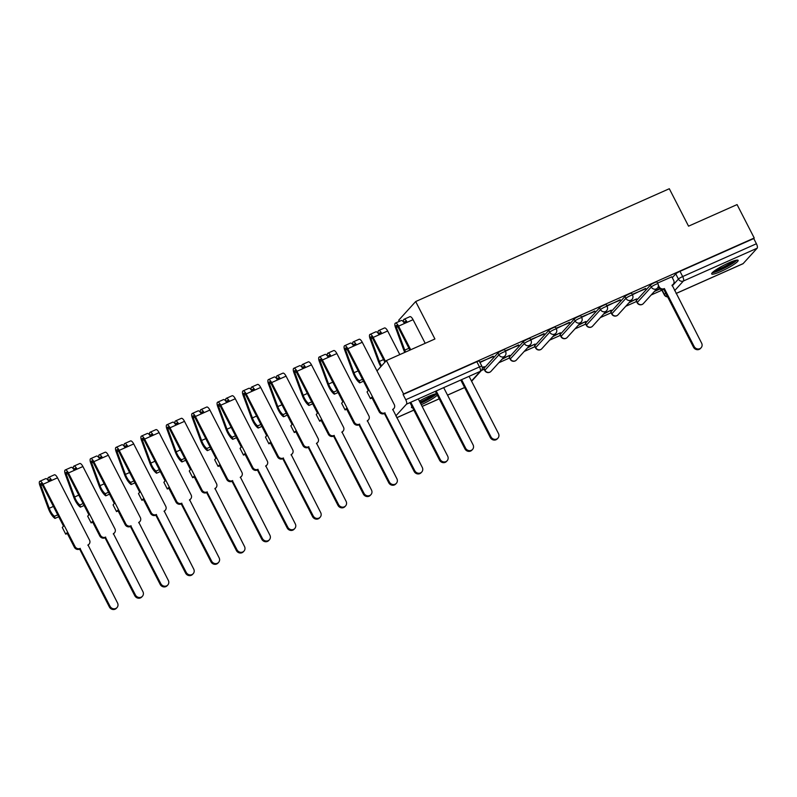 <?xml version="1.0" encoding="UTF-8"?>
<svg xmlns="http://www.w3.org/2000/svg" width="797" height="797" viewBox="0 0 797 797"><rect width="100%" height="100%" fill="white"/><g stroke="black" fill="none" stroke-linecap="round" stroke-linejoin="round"><path stroke-width="1.2" d="M504.631 349.763A3.816 0.558 152.8 0 0 502.22 350.421A3.816 0.558 152.8 0 0 497.976 352.961L498.922 354.804A3.816 0.558 -27.2 0 1 503.176 352.274A3.816 0.558 -27.2 0 1 505.577 351.616L504.631 349.763M530.025 338.476A3.816 0.558 152.8 0 0 527.624 339.123A3.816 0.558 152.8 0 0 523.37 341.664L524.326 343.507A3.816 0.558 -27.2 0 1 528.57 340.977A3.816 0.558 -27.2 0 1 530.971 340.319L530.025 338.476M555.419 327.178A3.816 0.558 152.8 0 0 553.018 327.826A3.816 0.558 152.8 0 0 548.764 330.366L549.721 332.219A3.816 0.558 -27.2 0 1 553.965 329.679A3.816 0.558 -27.2 0 1 556.366 329.022L555.419 327.178M580.814 315.881A3.816 0.558 152.8 0 0 578.413 316.539A3.816 0.558 152.8 0 0 574.169 319.069L575.115 320.922A3.816 0.558 -27.2 0 1 579.359 318.382A3.816 0.558 -27.2 0 1 581.76 317.724L580.814 315.881M606.208 304.584A3.816 0.558 152.8 0 0 603.807 305.241A3.816 0.558 152.8 0 0 599.563 307.772L600.51 309.625A3.816 0.558 -27.2 0 1 604.754 307.084A3.816 0.558 -27.2 0 1 607.155 306.427L606.208 304.584M631.603 293.286A3.816 0.558 152.8 0 0 629.202 293.944A3.816 0.558 152.8 0 0 624.958 296.484L625.904 298.327A3.816 0.558 -27.2 0 1 630.148 295.787A3.816 0.558 -27.2 0 1 632.559 295.139L631.603 293.286M657.007 281.989A3.816 0.558 152.8 0 0 654.596 282.646A3.816 0.558 152.8 0 0 650.352 285.187L651.298 287.03A3.816 0.558 -27.2 0 1 655.552 284.489A3.816 0.558 -27.2 0 1 657.953 283.842L657.007 281.989M721.046 271.388A14.884 2.162 152.8 0 0 738.142 260.33A14.884 2.162 152.8 0 0 728.777 262.88A14.884 2.162 152.8 0 0 711.671 273.939A14.884 2.162 152.8 0 0 721.046 271.388M421.264 404.727A14.884 2.162 152.8 0 0 437.314 395.113M436.557 393.638A14.884 2.162 152.8 0 0 428.577 396.408A14.884 2.162 152.8 0 0 419.401 401.1M481.418 370.485L484.138 369.28M498.802 362.755L509.532 357.983M524.197 351.457L534.926 346.685M549.591 340.16L560.321 335.388M574.986 328.872L585.715 324.09M600.38 317.575L611.12 312.803M625.775 306.277L636.514 301.505M651.179 294.98L661.909 290.208M399.287 321.39L398.699 320.235L415.675 301.545L669.311 188.73L688.548 226.169L737.066 204.59L754.231 238.004L403.581 393.977L386.406 360.563L434.923 338.984L415.675 301.545M411.929 406.41A14.884 2.162 152.8 0 0 411.481 407.456A14.884 2.162 152.8 0 0 412.587 407.705M395.82 415.924L406.49 404.169A3.816 1.365 -114 0 0 405.753 399.725L479.505 366.919A3.816 0.558 -27.2 0 1 481.906 366.271L479.236 361.061A3.816 0.558 -27.2 0 0 476.825 361.718L479.505 366.919A3.816 1.365 -114 0 1 480.242 371.372L406.49 404.169M403.581 393.977L403.083 394.515L405.753 399.725M376.991 370.924L386.406 360.563M672.289 277.695L675.746 273.889L678.426 279.089A3.816 0.558 -27.2 0 1 682.67 276.559L756.413 243.752A3.816 1.365 66 0 1 757.15 248.206L743.133 263.618A3.816 1.365 66 0 1 742.963 263.747A3.816 1.365 66 0 1 742.754 263.797M756.413 243.752L753.743 238.552L754.231 238.004M628.943 302.79L635.707 299.293M635.906 299.692L636.654 298.875L629.69 301.973M632.37 294.77L645.61 288.394M645.809 288.793L632.17 294.382M603.548 314.088L610.303 310.591M610.512 310.989L611.249 310.172L604.295 313.271M606.975 306.068L620.205 299.692M620.415 300.09L606.766 305.669M578.154 325.385L584.908 321.888M585.118 322.287L585.855 321.47L578.901 324.558M581.581 317.365L594.811 310.989M595.02 311.388L581.372 316.967M552.759 336.673L559.514 333.186M559.723 333.584L560.46 332.767L553.507 335.856M556.186 328.663L569.417 322.287M569.626 322.685L555.977 328.264M527.365 347.97L534.12 344.483M534.319 344.872L535.066 344.055L528.102 347.153M530.782 339.96L544.022 333.584M544.231 333.983L530.583 339.562M501.971 359.268L508.725 355.781M508.924 356.169L509.672 355.352L502.708 358.451M505.388 351.258L518.628 344.882M518.827 345.28L505.188 350.859M482.324 368.005L483.331 367.068M483.53 367.467L484.277 366.65L482.295 367.527M479.993 362.545L493.233 356.179M493.433 356.568L479.794 362.157M483.968 368.383L484.915 370.226A3.816 0.558 -27.2 0 0 484.775 370.525L483.829 368.672A3.816 0.558 152.8 0 1 483.968 368.383L497.976 352.961M509.363 357.086L510.309 358.929A3.816 0.558 -27.2 0 0 510.17 359.228L509.223 357.385A3.816 0.558 152.8 0 1 509.363 357.086L523.37 341.664M534.757 345.788L535.704 347.631A3.816 0.558 -27.2 0 0 535.564 347.93L534.618 346.087A3.816 0.558 152.8 0 1 534.757 345.788L548.764 330.366M560.152 334.491L561.098 336.334A3.816 0.558 -27.2 0 0 560.958 336.633L560.012 334.79A3.816 0.558 152.8 0 1 560.152 334.491L574.169 319.069M585.546 323.193L586.492 325.046A3.816 0.558 -27.2 0 0 586.363 325.335L585.406 323.492A3.816 0.558 152.8 0 1 585.546 323.193L599.563 307.772M610.94 311.896L611.897 313.749A3.816 0.558 -27.2 0 0 611.757 314.038L610.801 312.195A3.816 0.558 152.8 0 1 610.94 311.896L624.958 296.484M636.335 300.608L637.291 302.452A3.816 0.558 -27.2 0 0 637.152 302.75L636.205 300.897A3.816 0.558 152.8 0 1 636.335 300.608L650.352 285.187M671.831 276.808L657.565 283.084M654.347 291.493L659.916 289.012M659.498 288.713L655.084 290.676M403.083 394.515L476.825 361.718M753.743 238.552L679.99 271.349A3.816 0.558 152.8 0 0 675.746 273.889M658.352 285.216L659.139 286.741A3.816 3.517 42.3 0 0 664.12 288.653L663.483 289.361A3.816 3.517 -137.7 0 1 658.501 287.448L658.173 286.81M664.369 288.544L694.137 346.466A4.384 4.045 42.3 0 0 701.121 347.751A4.384 4.045 42.3 0 0 701.619 343.138L672.1 285.107A3.816 3.517 42.3 0 0 673.196 284.31L672.558 285.017A3.816 3.517 -137.7 0 1 672.001 285.505M701.121 347.751L700.483 348.458A4.384 4.045 -137.7 0 1 693.49 347.173L663.722 289.251M673.196 284.31A3.816 3.517 42.3 0 0 673.624 280.295L671.801 276.748M735.621 260.35A12.882 1.873 -27.2 0 1 732.064 263.399A12.882 1.873 -27.2 0 1 713.156 271.887M715.088 270.422A11.925 1.733 152.8 0 0 731.048 262.731A11.925 1.733 152.8 0 0 733.3 261.057M712.199 272.793A14.784 2.142 152.8 0 0 733.23 263.04A14.784 2.142 152.8 0 0 736.916 260.091M435.431 393.867A12.882 1.873 -27.2 0 1 431.874 396.926A12.882 1.873 -27.2 0 1 420.427 403.103M419.929 402.136A11.925 1.733 152.8 0 0 430.858 396.258A11.925 1.733 152.8 0 0 433.11 394.585M420.567 403.372A14.784 2.142 152.8 0 0 433.04 396.567A14.784 2.142 152.8 0 0 436.617 393.738M461.593 379.671L490.972 436.836A4.384 4.045 42.3 0 0 497.956 438.121L497.318 438.828A4.384 4.045 -137.7 0 1 490.324 437.543L460.766 380.03M497.956 438.121A4.384 4.045 42.3 0 0 498.454 433.498L469.074 376.333M409.897 350.122L397.922 326.83A2.291 0.817 -114 0 0 396.398 325.395A2.291 0.817 -114 0 0 396.428 327.428L404.766 350.132A8.966 3.208 -114 0 0 405.553 352.045M404.746 352.404A11.447 4.095 66 0 1 403.78 350.072L395.442 327.368A4.772 1.704 66 0 1 395.392 323.124A4.772 1.704 66 0 1 398.57 326.122L410.714 349.753M395.392 323.124L401.25 320.514A4.772 1.704 66 0 1 404.428 323.512L398.57 326.122M436.188 390.958L465.568 448.133A4.384 4.045 42.3 0 0 472.561 449.418L471.924 450.126A4.384 4.045 -137.7 0 1 464.93 448.841L435.371 391.327M404.946 323.283A2.291 0.817 66 0 1 405.025 321.55A2.291 0.817 66 0 1 406.36 322.655M403.68 322.257A4.772 1.704 66 0 1 404.019 319.288A4.772 1.704 66 0 1 407.197 322.287L404.428 323.512M404.019 319.288L409.877 316.678A4.772 1.704 66 0 1 413.055 319.677L425.2 343.308M472.561 449.418A4.384 4.045 42.3 0 0 473.059 444.796L443.68 387.631M384.911 362.217L372.528 338.127A2.291 0.817 -114 0 0 371.003 336.683A2.291 0.817 -114 0 0 371.023 338.725L379.362 361.43A8.966 3.208 -114 0 0 381.554 365.913M380.896 366.63A11.447 4.095 66 0 1 378.386 361.37L370.047 338.665A4.772 1.704 66 0 1 369.997 334.421A4.772 1.704 66 0 1 373.175 337.42L385.549 361.509M369.997 334.421L375.855 331.811A4.772 1.704 66 0 1 379.033 334.81L373.175 337.42M410.794 402.256L440.173 459.421A4.384 4.045 42.3 0 0 447.167 460.706L446.519 461.423A4.384 4.045 -137.7 0 1 439.536 460.138L409.977 402.624M379.551 334.581A2.291 0.817 66 0 1 379.631 332.847A2.291 0.817 66 0 1 380.966 333.953M378.286 333.554A4.772 1.704 66 0 1 378.625 330.586A4.772 1.704 66 0 1 381.803 333.574L379.033 334.81M378.625 330.586L384.483 327.975A4.772 1.704 66 0 1 387.661 330.974L399.805 354.605M447.167 460.706A4.384 4.045 42.3 0 0 447.665 456.093L418.286 398.928M385.011 412.796L384.124 413.613A3.816 3.517 -137.7 0 1 379.143 411.71L371.721 397.265L370.485 398.63L367.038 391.915L368.274 390.55L347.133 349.425A2.291 0.817 -114 0 0 345.609 347.98A2.291 0.817 -114 0 0 345.629 350.022L353.968 372.727A8.966 3.208 -114 0 0 359.248 380.717L359.726 382.869A11.447 4.095 66 0 1 352.991 372.667L344.653 349.953A4.772 1.704 66 0 1 344.603 345.719A4.772 1.704 66 0 1 347.781 348.707L379.79 411.003A3.816 3.517 42.3 0 0 384.772 412.906L414.779 470.718A4.384 4.045 42.3 0 0 421.772 472.003A4.384 4.045 42.3 0 0 422.271 467.391L392.742 409.359A3.816 3.517 42.3 0 0 394.276 404.557L362.266 342.272L347.781 348.707M372.06 397.932L370.485 398.63M362.476 379.282L359.248 380.717M363.472 381.205L359.726 382.869M344.603 345.719L350.461 343.108A4.772 1.704 66 0 1 353.639 346.107M393.848 408.572L393.2 409.279A3.816 3.517 -137.7 0 1 392.652 409.758M421.772 472.003L421.125 472.711A4.384 4.045 -137.7 0 1 414.141 471.425L384.373 413.504M354.157 345.878A2.291 0.817 66 0 1 354.237 344.145A2.291 0.817 66 0 1 355.572 345.24M352.892 344.852A4.772 1.704 66 0 1 353.23 341.883A4.772 1.704 66 0 1 356.408 344.872M353.23 341.883L359.088 339.273A4.772 1.704 66 0 1 362.266 342.272M359.616 424.094L358.73 424.911A3.816 3.517 -137.7 0 1 353.748 423.008L346.326 408.562L345.091 409.927L341.634 403.212L342.879 401.847L321.739 360.712A2.291 0.817 -114 0 0 320.215 359.278A2.291 0.817 -114 0 0 320.235 361.31L328.573 384.024A8.966 3.208 -114 0 0 333.853 392.014L334.332 394.166A11.447 4.095 66 0 1 327.597 383.965L319.258 361.25A4.772 1.704 66 0 1 319.208 357.016A4.772 1.704 66 0 1 322.377 360.005L354.396 422.29A3.816 3.517 42.3 0 0 359.377 424.203L389.384 482.016A4.384 4.045 42.3 0 0 396.378 483.301A4.384 4.045 42.3 0 0 396.876 478.688L367.347 420.657A3.816 3.517 42.3 0 0 368.881 415.855L336.872 353.559L322.377 360.005M346.665 409.23L345.091 409.927M337.081 390.58L333.853 392.014M338.077 392.503L334.332 394.166M319.208 357.016L325.066 354.406A4.772 1.704 66 0 1 328.244 357.405M368.443 419.87L367.806 420.577A3.816 3.517 -137.7 0 1 367.258 421.055M396.378 483.301L395.73 484.008A4.384 4.045 -137.7 0 1 388.737 482.723L358.969 424.801M328.762 357.166A2.291 0.817 66 0 1 328.842 355.442A2.291 0.817 66 0 1 330.177 356.538M327.497 356.149A4.772 1.704 66 0 1 327.836 353.171A4.772 1.704 66 0 1 331.004 356.169M327.836 353.171L333.694 350.57A4.772 1.704 66 0 1 336.872 353.559M334.222 435.391L333.335 436.208A3.816 3.517 -137.7 0 1 328.354 434.295L320.932 419.86L319.697 421.224L316.24 414.51L317.475 413.145L296.345 372.01A2.291 0.817 -114 0 0 294.82 370.575A2.291 0.817 -114 0 0 294.84 372.607L303.179 395.322A8.966 3.208 -114 0 0 308.459 403.312L308.937 405.464A11.447 4.095 66 0 1 302.193 395.252L293.864 372.548A4.772 1.704 66 0 1 293.804 368.304A4.772 1.704 66 0 1 296.982 371.302L328.992 433.588A3.816 3.517 42.3 0 0 333.973 435.501L363.99 493.313A4.384 4.045 42.3 0 0 370.984 494.598A4.384 4.045 42.3 0 0 371.482 489.986L341.953 431.954A3.816 3.517 42.3 0 0 343.487 427.142L311.478 364.857L296.982 371.302M321.271 420.517L319.697 421.224M311.687 401.877L308.459 403.312M312.673 403.8L308.937 405.464M293.804 368.304L299.672 365.703A4.772 1.704 66 0 1 302.84 368.702M343.049 431.157L342.411 431.864A3.816 3.517 -137.7 0 1 341.863 432.353M370.984 494.598L370.336 495.306A4.384 4.045 -137.7 0 1 363.342 494.02L333.574 436.098M303.368 368.463A2.291 0.817 66 0 1 303.448 366.74A2.291 0.817 66 0 1 304.783 367.835M302.103 367.437A4.772 1.704 66 0 1 302.432 364.468A4.772 1.704 66 0 1 305.61 367.467M302.432 364.468L308.3 361.868A4.772 1.704 66 0 1 311.478 364.857M308.828 446.689L307.941 447.506A3.816 3.517 -137.7 0 1 302.96 445.593L295.538 431.157L294.302 432.522L290.845 425.807L292.081 424.442L270.94 383.307A2.291 0.817 -114 0 0 269.416 381.873A2.291 0.817 -114 0 0 269.446 383.905L277.784 406.609A8.966 3.208 -114 0 0 283.065 414.609L283.543 416.761A11.447 4.095 66 0 1 276.798 406.55L268.459 383.845A4.772 1.704 66 0 1 268.41 379.601A4.772 1.704 66 0 1 271.588 382.6L303.597 444.885A3.816 3.517 42.3 0 0 308.578 446.798L338.595 504.611A4.384 4.045 42.3 0 0 345.589 505.896A4.384 4.045 42.3 0 0 346.077 501.273L316.558 443.252A3.816 3.517 42.3 0 0 318.093 438.44L286.073 376.154L271.588 382.6M295.876 431.815L294.302 432.522M286.292 413.175L283.065 414.609M287.279 415.098L283.543 416.761M268.41 379.601L274.278 377.001A4.772 1.704 66 0 1 277.446 379.99M317.654 442.455L317.017 443.162A3.816 3.517 -137.7 0 1 316.459 443.65M345.589 505.896L344.942 506.603A4.384 4.045 -137.7 0 1 337.948 505.318L308.18 447.396M277.974 379.761A2.291 0.817 66 0 1 278.043 378.037A2.291 0.817 66 0 1 279.388 379.133M276.708 378.734A4.772 1.704 66 0 1 277.037 375.766A4.772 1.704 66 0 1 280.215 378.764M277.037 375.766L282.905 373.155A4.772 1.704 66 0 1 286.073 376.154M283.433 457.986L282.536 458.803A3.816 3.517 -137.7 0 1 277.555 456.89L270.143 442.455L268.898 443.819L265.451 437.095L266.686 435.74L245.546 394.605A2.291 0.817 -114 0 0 244.021 393.17A2.291 0.817 -114 0 0 244.051 395.202L252.39 417.907A8.966 3.208 -114 0 0 257.67 425.907L258.148 428.059A11.447 4.095 66 0 1 251.404 417.847L243.065 395.143A4.772 1.704 66 0 1 243.015 390.899A4.772 1.704 66 0 1 246.193 393.897L278.203 456.183A3.816 3.517 42.3 0 0 283.184 458.096L313.201 515.908A4.384 4.045 42.3 0 0 320.185 517.193A4.384 4.045 42.3 0 0 320.683 512.571L291.164 454.539A3.816 3.517 42.3 0 0 292.688 449.737L260.679 387.452L246.193 393.897M270.482 443.112L268.898 443.819M260.898 424.472L257.67 425.907M261.884 426.395L258.148 428.059M243.015 390.899L248.873 388.298A4.772 1.704 66 0 1 252.051 391.287M292.26 453.752L291.612 454.459A3.816 3.517 -137.7 0 1 291.064 454.948M320.185 517.193L319.547 517.901A4.384 4.045 -137.7 0 1 312.554 516.615L282.786 458.693M252.569 391.058A2.291 0.817 66 0 1 252.649 389.325A2.291 0.817 66 0 1 253.994 390.43M251.304 390.032A4.772 1.704 66 0 1 251.643 387.063A4.772 1.704 66 0 1 254.821 390.062M251.643 387.063L257.501 384.453A4.772 1.704 66 0 1 260.679 387.452M258.029 469.284L257.142 470.1A3.816 3.517 -137.7 0 1 252.161 468.188L244.749 453.752L243.503 455.107L240.056 448.392L241.292 447.037L220.151 405.902A2.291 0.817 -114 0 0 218.627 404.458A2.291 0.817 -114 0 0 218.657 406.5L226.996 429.204A8.966 3.208 -114 0 0 232.266 437.204L232.744 439.346A11.447 4.095 66 0 1 226.009 429.145L217.671 406.44A4.772 1.704 66 0 1 217.621 402.196A4.772 1.704 66 0 1 220.799 405.195L252.808 467.48A3.816 3.517 42.3 0 0 257.79 469.383L287.797 527.206A4.384 4.045 42.3 0 0 294.79 528.491A4.384 4.045 42.3 0 0 295.288 523.868L265.77 465.837A3.816 3.517 42.3 0 0 267.294 461.035L235.284 398.749L220.799 405.195M245.087 454.41L243.503 455.107M235.504 435.76L232.266 437.204M236.49 437.683L232.744 439.346M217.621 402.196L223.479 399.586A4.772 1.704 66 0 1 226.657 402.585M266.865 465.05L266.218 465.757A3.816 3.517 -137.7 0 1 265.67 466.235M294.79 528.491L294.153 529.198A4.384 4.045 -137.7 0 1 287.159 527.913L257.391 469.991M227.175 402.355A2.291 0.817 66 0 1 227.255 400.622A2.291 0.817 66 0 1 228.59 401.728M225.91 401.329A4.772 1.704 66 0 1 226.248 398.361A4.772 1.704 66 0 1 229.426 401.359M226.248 398.361L232.106 395.75A4.772 1.704 66 0 1 235.284 398.749M232.634 480.571L231.748 481.388A3.816 3.517 -137.7 0 1 226.766 479.485L219.344 465.04L218.109 466.404L214.662 459.69L215.897 458.325L194.757 417.2A2.291 0.817 -114 0 0 193.233 415.755A2.291 0.817 -114 0 0 193.253 417.797L201.591 440.502A8.966 3.208 -114 0 0 206.871 448.502L207.35 450.644A11.447 4.095 66 0 1 200.615 440.442L192.276 417.728A4.772 1.704 66 0 1 192.226 413.494A4.772 1.704 66 0 1 195.404 416.492L227.414 478.778A3.816 3.517 42.3 0 0 232.395 480.681L262.402 538.493A4.384 4.045 42.3 0 0 269.396 539.778A4.384 4.045 42.3 0 0 269.894 535.166L240.375 477.134A3.816 3.517 42.3 0 0 241.899 472.332L209.89 410.047L195.404 416.492M219.683 465.707L218.109 466.404M210.109 447.057L206.871 448.502M211.095 448.98L207.35 450.644M192.226 413.494L198.084 410.883A4.772 1.704 66 0 1 201.262 413.882M241.471 476.347L240.824 477.054A3.816 3.517 -137.7 0 1 240.276 477.533M269.396 539.778L268.748 540.496A4.384 4.045 -137.7 0 1 261.765 539.2L231.997 481.288M201.78 413.653A2.291 0.817 66 0 1 201.86 411.919A2.291 0.817 66 0 1 203.195 413.015M200.515 412.627A4.772 1.704 66 0 1 200.854 409.658A4.772 1.704 66 0 1 204.032 412.647M200.854 409.658L206.712 407.048A4.772 1.704 66 0 1 209.89 410.047M207.24 491.869L206.353 492.685A3.816 3.517 -137.7 0 1 201.372 490.783L193.95 476.337L192.715 477.702L189.268 470.987L190.503 469.622L169.362 428.497A2.291 0.817 -114 0 0 167.838 427.053A2.291 0.817 -114 0 0 167.858 429.085L176.197 451.799A8.966 3.208 -114 0 0 181.477 459.789L181.955 461.941A11.447 4.095 66 0 1 175.22 451.74L166.882 429.025A4.772 1.704 66 0 1 166.832 424.791A4.772 1.704 66 0 1 170.01 427.78L202.02 490.075A3.816 3.517 42.3 0 0 207.001 491.978L237.008 549.791A4.384 4.045 42.3 0 0 244.002 551.076A4.384 4.045 42.3 0 0 244.5 546.463L214.971 488.431A3.816 3.517 42.3 0 0 216.505 483.63L184.496 421.344L170.01 427.78M194.289 477.005L192.715 477.702M184.705 458.355L181.477 459.789M185.701 460.277L181.955 461.941M166.832 424.791L172.69 422.181A4.772 1.704 66 0 1 175.868 425.18M216.077 487.644L215.429 488.352A3.816 3.517 -137.7 0 1 214.881 488.83M244.002 551.076L243.354 551.783A4.384 4.045 -137.7 0 1 236.37 550.498L206.602 492.576M176.386 424.95A2.291 0.817 66 0 1 176.466 423.217A2.291 0.817 66 0 1 177.801 424.313M175.121 423.924A4.772 1.704 66 0 1 175.46 420.955A4.772 1.704 66 0 1 178.638 423.944M175.46 420.955L181.317 418.345A4.772 1.704 66 0 1 184.496 421.344M181.846 503.166L180.959 503.983A3.816 3.517 -137.7 0 1 175.978 502.07L168.556 487.634L167.32 488.999L163.863 482.285L165.109 480.92L143.968 439.785A2.291 0.817 -114 0 0 142.444 438.35A2.291 0.817 -114 0 0 142.464 440.382L150.802 463.097A8.966 3.208 -114 0 0 156.082 471.087L156.561 473.239A11.447 4.095 66 0 1 149.826 463.037L141.487 440.323A4.772 1.704 66 0 1 141.438 436.089A4.772 1.704 66 0 1 144.606 439.077L176.625 501.363A3.816 3.517 42.3 0 0 181.606 503.276L211.613 561.088A4.384 4.045 42.3 0 0 218.607 562.373A4.384 4.045 42.3 0 0 219.105 557.761L189.576 499.729A3.816 3.517 42.3 0 0 191.111 494.917L159.101 432.632L144.606 439.077M168.894 488.292L167.32 488.999M159.31 469.652L156.082 471.087M160.307 471.575L156.561 473.239M141.438 436.089L147.296 433.478A4.772 1.704 66 0 1 150.474 436.477M190.672 498.932L190.035 499.649A3.816 3.517 -137.7 0 1 189.487 500.127M218.607 562.373L217.96 563.081A4.384 4.045 -137.7 0 1 210.966 561.795L181.198 503.873M150.992 436.238A2.291 0.817 66 0 1 151.071 434.514A2.291 0.817 66 0 1 152.406 435.61M149.726 435.212A4.772 1.704 66 0 1 150.065 432.243A4.772 1.704 66 0 1 153.233 435.242M150.065 432.243L155.923 429.643A4.772 1.704 66 0 1 159.101 432.632M156.451 514.463L155.564 515.28A3.816 3.517 -137.7 0 1 150.583 513.368L143.161 498.932L141.926 500.297L138.469 493.582L139.714 492.217L118.574 451.082A2.291 0.817 -114 0 0 117.049 449.647A2.291 0.817 -114 0 0 117.069 451.68L125.408 474.394A8.966 3.208 -114 0 0 130.688 482.384L131.166 484.536A11.447 4.095 66 0 1 124.432 474.325L116.093 451.62A4.772 1.704 66 0 1 116.033 447.376A4.772 1.704 66 0 1 119.211 450.375L151.221 512.66A3.816 3.517 42.3 0 0 156.202 514.573L186.219 572.385A4.384 4.045 42.3 0 0 193.213 573.671A4.384 4.045 42.3 0 0 193.711 569.058L164.182 511.026A3.816 3.517 42.3 0 0 165.716 506.215L133.707 443.929L119.211 450.375M143.5 499.589L141.926 500.297M133.916 480.95L130.688 482.384M134.902 482.872L131.166 484.536M116.033 447.376L121.901 444.776A4.772 1.704 66 0 1 125.079 447.765M165.278 510.229L164.64 510.937A3.816 3.517 -137.7 0 1 164.092 511.425M193.213 573.671L192.565 574.378A4.384 4.045 -137.7 0 1 185.571 573.093L155.804 515.171M125.597 447.535A2.291 0.817 66 0 1 125.677 445.812A2.291 0.817 66 0 1 127.012 446.908M124.332 446.509A4.772 1.704 66 0 1 124.661 443.54A4.772 1.704 66 0 1 127.839 446.539M124.661 443.54L130.529 440.94A4.772 1.704 66 0 1 133.707 443.929M131.057 525.761L130.17 526.578A3.816 3.517 -137.7 0 1 125.189 524.665L117.767 510.229L116.531 511.594L113.074 504.88L114.31 503.515L93.169 462.38A2.291 0.817 -114 0 0 91.645 460.945A2.291 0.817 -114 0 0 91.675 462.977L100.014 485.682A8.966 3.208 -114 0 0 105.294 493.682L105.772 495.834A11.447 4.095 66 0 1 99.027 485.622L90.689 462.918A4.772 1.704 66 0 1 90.639 458.673A4.772 1.704 66 0 1 93.817 461.672L125.826 523.958A3.816 3.517 42.3 0 0 130.808 525.871L160.825 583.683A4.384 4.045 42.3 0 0 167.818 584.968A4.384 4.045 42.3 0 0 168.306 580.346L138.788 522.324A3.816 3.517 42.3 0 0 140.322 517.512L108.302 455.226L93.817 461.672M118.105 510.887L116.531 511.594M108.522 492.247L105.294 493.682M109.508 494.17L105.772 495.834M90.639 458.673L96.507 456.073A4.772 1.704 66 0 1 99.675 459.062M139.883 521.527L139.246 522.234A3.816 3.517 -137.7 0 1 138.688 522.722M167.818 584.968L167.171 585.675A4.384 4.045 -137.7 0 1 160.177 584.39L130.409 526.468M100.203 458.833A2.291 0.817 66 0 1 100.283 457.109A2.291 0.817 66 0 1 101.617 458.205M98.938 457.807A4.772 1.704 66 0 1 99.266 454.838A4.772 1.704 66 0 1 102.444 457.837M99.266 454.838L105.134 452.228A4.772 1.704 66 0 1 108.302 455.226M105.662 537.058L104.776 537.875A3.816 3.517 -137.7 0 1 99.784 535.963L92.372 521.527L91.127 522.882L87.68 516.167L88.915 514.812L67.775 473.677A2.291 0.817 -114 0 0 66.251 472.242A2.291 0.817 -114 0 0 66.281 474.275L74.619 496.979A8.966 3.208 -114 0 0 79.899 504.979L80.377 507.131A11.447 4.095 66 0 1 73.633 496.92L65.294 474.215A4.772 1.704 66 0 1 65.244 469.971A4.772 1.704 66 0 1 68.422 472.97L100.432 535.255A3.816 3.517 42.3 0 0 105.413 537.168L135.43 594.98A4.384 4.045 42.3 0 0 142.414 596.266A4.384 4.045 42.3 0 0 142.912 591.643L113.393 533.611A3.816 3.517 42.3 0 0 114.917 528.809L82.908 466.524L68.422 472.97M92.711 522.184L91.127 522.882M83.127 503.535L79.899 504.979M84.113 505.467L80.377 507.131M65.244 469.971L71.102 467.361A4.772 1.704 66 0 1 74.28 470.36M114.489 532.824L113.841 533.532A3.816 3.517 -137.7 0 1 113.294 534.01M142.414 596.266L141.776 596.973A4.384 4.045 -137.7 0 1 134.783 595.688L105.015 537.766M74.798 470.13A2.291 0.817 66 0 1 74.878 468.397A2.291 0.817 66 0 1 76.223 469.503M73.533 469.104A4.772 1.704 66 0 1 73.872 466.135A4.772 1.704 66 0 1 77.05 469.134M73.872 466.135L79.73 463.525A4.772 1.704 66 0 1 82.908 466.524M80.258 548.356L79.371 549.173A3.816 3.517 -137.7 0 1 74.39 547.26L66.978 532.824L65.733 534.179L62.286 527.465L63.521 526.1L42.38 484.974A2.291 0.817 -114 0 0 40.856 483.53A2.291 0.817 -114 0 0 40.886 485.572L49.225 508.277A8.966 3.208 -114 0 0 54.495 516.277L54.973 518.419A11.447 4.095 66 0 1 48.238 508.217L39.9 485.512A4.772 1.704 66 0 1 39.85 481.268A4.772 1.704 66 0 1 43.028 484.267L75.038 546.553A3.816 3.517 42.3 0 0 80.019 548.456L110.026 606.268A4.384 4.045 42.3 0 0 117.02 607.563A4.384 4.045 42.3 0 0 117.518 602.94L87.999 544.909A3.816 3.517 42.3 0 0 89.523 540.107L57.514 477.821L43.028 484.267M67.317 533.482L65.733 534.179M57.733 514.832L54.495 516.277M58.719 516.755L54.973 518.419M39.85 481.268L45.708 478.658A4.772 1.704 66 0 1 48.886 481.657M89.095 544.122L88.447 544.829A3.816 3.517 -137.7 0 1 87.899 545.307M117.02 607.563L116.382 608.27A4.384 4.045 -137.7 0 1 109.388 606.985L79.62 549.063M49.404 481.428A2.291 0.817 66 0 1 49.484 479.694A2.291 0.817 66 0 1 50.819 480.8M48.139 480.402A4.772 1.704 66 0 1 48.478 477.433A4.772 1.704 66 0 1 51.656 480.422M48.478 477.433L54.335 474.823A4.772 1.704 66 0 1 57.514 477.821M471.475 381.006L480.242 371.372A3.816 3.517 42.3 0 0 481.338 370.575A3.816 3.816 0 0 0 481.906 366.271M396.727 417.698L413.822 410.096M422.131 406.4L439.217 398.809M447.525 395.113L464.611 387.511M661.918 289.66L664.409 294.511L665.694 293.097M672.22 285.924L678.426 279.089A3.816 3.517 -137.7 0 0 683.408 281.002L674.641 290.646M676.085 293.445L743.133 263.618M757.15 248.206L683.408 281.002A3.816 1.365 -114 0 0 682.67 276.559L679.99 271.349M484.775 370.525A3.816 3.816 0 0 0 490.992 371.342A3.816 3.517 42.3 0 1 484.915 370.226L498.922 354.804A3.816 3.517 42.3 0 0 503.903 356.717A3.816 3.517 -137.7 0 0 505.009 355.92A3.816 3.816 0 0 0 505.577 351.616M510.17 359.228A3.816 3.816 0 0 0 516.386 360.045A3.816 3.517 42.3 0 1 510.309 358.929L524.326 343.507A3.816 3.517 42.3 0 0 529.308 345.42A3.816 3.517 -137.7 0 0 530.404 344.633A3.816 3.816 0 0 0 530.971 340.319M535.564 347.93A3.816 3.816 0 0 0 541.781 348.757A3.816 3.517 42.3 0 1 535.704 347.631L549.721 332.219A3.816 3.517 42.3 0 0 554.702 334.122A3.816 3.517 -137.7 0 0 555.798 333.335A3.816 3.816 0 0 0 556.366 329.022M560.958 336.633A3.816 3.816 0 0 0 567.185 337.46A3.816 3.517 42.3 0 1 561.098 336.334L575.115 320.922A3.816 3.517 42.3 0 0 580.096 322.825A3.816 3.517 -137.7 0 0 581.192 322.038A3.816 3.816 0 0 0 581.76 317.724M586.363 325.335A3.816 3.816 0 0 0 592.579 326.162A3.816 3.517 42.3 0 1 586.492 325.046L600.51 309.625A3.816 3.517 42.3 0 0 605.491 311.537A3.816 3.517 -137.7 0 0 606.587 310.74A3.816 3.816 0 0 0 607.155 306.427M611.757 314.038A3.816 3.816 0 0 0 617.974 314.865A3.816 3.517 42.3 0 1 611.897 313.749L625.904 298.327A3.816 3.517 42.3 0 0 630.885 300.24A3.816 3.517 -137.7 0 0 631.981 299.443A3.816 3.816 0 0 0 632.559 295.139M637.152 302.75A3.816 3.816 0 0 0 643.368 303.567A3.816 3.517 42.3 0 1 637.291 302.452L651.298 287.03A3.816 3.517 42.3 0 0 656.28 288.942A3.816 3.517 -137.7 0 0 657.386 288.145A3.816 3.816 0 0 0 657.953 283.842M661.61 289.63L664.27 294.81A3.816 0.558 -27.2 0 1 664.409 294.511A3.816 3.517 -137.7 0 0 667.547 296.703M664.12 288.653L663.483 289.361M659.139 286.741L658.501 287.448M694.137 346.466L693.49 347.173M490.972 436.836L490.324 437.543M397.892 326.77L396.428 327.428M408.941 348.269L404.766 350.132M413.055 319.677L407.197 322.287M465.568 448.133L464.93 448.841M372.498 338.067L371.023 338.725M383.546 359.567L379.362 361.43M387.661 330.974L381.803 333.574M440.173 459.421L439.536 460.138M384.772 412.906L384.124 413.613M347.103 349.365L345.629 350.022M358.152 370.864L353.968 372.727M379.79 411.003L379.143 411.71M414.779 470.718L414.141 471.425M359.377 424.203L358.73 424.911M321.709 360.662L320.235 361.31M332.757 382.161L328.573 384.024M354.396 422.29L353.748 423.008M389.384 482.016L388.737 482.723M333.973 435.501L333.335 436.208M296.315 371.96L294.84 372.607M307.363 393.459L303.179 395.322M328.992 433.588L328.354 434.295M363.99 493.313L363.342 494.02M308.578 446.798L307.941 447.506M270.91 383.247L269.446 383.905M281.969 404.756L277.784 406.609M303.597 444.885L302.96 445.593M338.595 504.611L337.948 505.318M283.184 458.096L282.536 458.803M245.516 394.545L244.051 395.202M256.574 416.054L252.39 417.907M278.203 456.183L277.555 456.89M313.201 515.908L312.554 516.615M257.79 469.383L257.142 470.1M220.121 405.842L218.657 406.5M231.17 427.341L226.996 429.204M252.808 467.48L252.161 468.188M287.797 527.206L287.159 527.913M232.395 480.681L231.748 481.388M194.727 417.14L193.253 417.797M205.775 438.639L201.591 440.502M227.414 478.778L226.766 479.485M262.402 538.493L261.765 539.2M207.001 491.978L206.353 492.685M169.333 428.437L167.858 429.085M180.381 449.936L176.197 451.799M202.02 490.075L201.372 490.783M237.008 549.791L236.37 550.498M181.606 503.276L180.959 503.983M143.938 439.735L142.464 440.382M154.987 461.234L150.802 463.097M176.625 501.363L175.978 502.07M211.613 561.088L210.966 561.795M156.202 514.573L155.564 515.28M118.544 451.032L117.069 451.68M129.592 472.531L125.408 474.394M151.221 512.66L150.583 513.368M186.219 572.385L185.571 573.093M130.808 525.871L130.17 526.578M93.149 462.32L91.675 462.977M104.198 483.829L100.014 485.682M125.826 523.958L125.189 524.665M160.825 583.683L160.177 584.39M105.413 537.168L104.776 537.875M67.745 473.617L66.281 474.275M78.803 495.116L74.619 496.979M100.432 535.255L99.784 535.963M135.43 594.98L134.783 595.688M80.019 548.456L79.371 549.173M42.351 484.915L40.886 485.572M53.399 506.414L49.225 508.277M75.038 546.553L74.39 547.26M110.026 606.268L109.388 606.985M657.386 288.145L643.368 303.567M631.981 299.443L617.974 314.865M606.587 310.74L592.579 326.162M581.192 322.038L567.185 337.46M555.798 333.335L541.781 348.757M530.404 344.633L516.386 360.045M505.009 355.92L490.992 371.342M396.757 417.738L413.842 410.146M422.151 406.45L439.237 398.849M447.545 395.153L464.631 387.551M471.615 381.275L481.338 370.575M664.27 294.81A3.816 3.816 0 0 0 667.647 296.882M676.105 293.485L742.963 263.747"/></g></svg>
